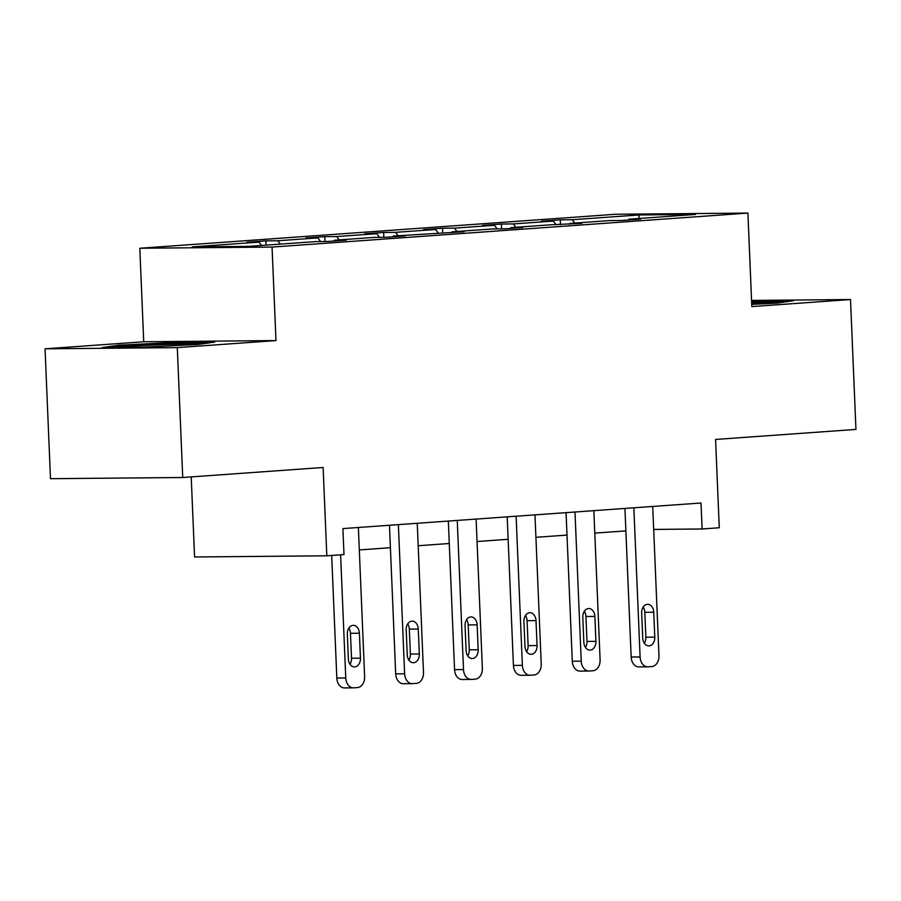 <?xml version="1.0" encoding="UTF-8"?>
<svg xmlns="http://www.w3.org/2000/svg" width="901" height="901" viewBox="0 0 901 901"><rect width="100%" height="100%" fill="white"/><g stroke="black" fill="none" stroke-linecap="round" stroke-linejoin="round"><path stroke-width="1.35" d="M275.976 340.578L143.732 341.761L45.05 348.811L177.294 347.628L275.976 340.578L272.057 247.077L747.909 213.075L751.828 306.588L850.51 299.537L751.569 300.416M850.51 299.537L855.95 429.417L715.574 439.44L719.268 527.761L702.104 528.988L701.012 503.006L342.898 528.594L343.991 554.565L326.815 555.793L323.121 467.484L182.734 477.507L50.49 478.69L45.05 348.811M177.294 347.628L182.734 477.507M191.215 476.899L194.571 556.976L326.815 555.793M143.732 341.761L139.813 248.248L615.665 214.258L747.909 213.075M261.481 245.455L259.015 242.099L247.043 242.211L265.908 240.86L266.088 245.128M574.692 223.076L572.225 219.72L639.023 214.956L695.493 214.449L628.695 219.225L640.679 219.112L621.803 220.463L609.831 220.565L569.826 223.425L581.809 223.324L550.962 224.777L510.968 227.638L522.94 227.525L504.064 228.877L492.092 228.978L452.099 231.839L464.071 231.737L393.23 236.051L405.202 235.938L386.338 237.29L374.354 237.391L334.361 240.252L346.333 240.139L327.468 241.491L315.485 241.603L248.699 246.367L192.228 246.874L259.015 242.099M272.057 247.077L139.813 248.248M280.346 244.115L277.891 240.758L265.908 240.86M277.891 240.758L317.884 237.898L305.912 237.999L324.777 236.659L324.979 241.513M339.215 239.903L336.76 236.546L324.777 236.659M336.76 236.546L376.753 233.686L364.781 233.798L383.646 232.447L383.849 237.312M398.084 235.702L395.618 232.345L383.646 232.447M395.618 232.345L435.622 229.485L423.65 229.586L442.515 228.246L442.718 233.1M456.953 231.489L454.487 228.133L442.515 228.246M454.487 228.133L494.491 225.284L482.519 225.385L501.384 224.034L501.587 228.899M515.822 227.289L513.356 223.932L501.384 224.034M513.356 223.932L553.36 221.072L541.388 221.184L560.253 219.833L560.456 224.687M572.225 219.72L560.253 219.833M333.854 241.04L334.361 240.252M320.576 241.558L317.884 237.898M392.723 236.828L393.23 236.051M379.445 237.346L376.753 233.686M451.592 232.627L452.099 231.839M438.314 233.145L435.622 229.485M510.462 228.415L510.968 227.638M497.183 228.933L494.491 225.284M569.331 224.214L569.826 223.425M556.041 224.732L553.36 221.072M628.2 220.002L628.695 219.225M653.675 529.416L702.104 528.988M359.319 549.937L390.403 547.707M418.188 545.724L449.272 543.506M477.057 541.524L508.141 539.294M535.926 537.311L567.011 535.093M594.784 533.11L625.88 530.892M639.034 218.481L639.023 214.956M751.738 304.392L777.045 303.141L793.544 300.72L751.603 301.171M214.675 342.076L174.839 342.425L118.515 345.207L102.016 347.628L141.84 347.279L198.164 344.497L214.675 342.076M753.765 302.184L753.72 301.069M174.895 343.54L174.839 342.425M118.572 346.412L118.515 345.207M652.718 506.463L658.969 655.601A10.407 7.557 89.5 0 1 651.851 666.537L648.078 666.808A10.407 7.557 89.5 0 1 647.74 666.819A10.407 7.557 89.5 0 1 640.104 656.953L633.853 507.804M624.934 508.446L631.162 657.032L640.104 656.953M654.79 637.142A8.323 6.048 -90.5 0 1 648.821 645.904A8.323 6.048 -90.5 0 1 642.717 638.009L641.67 613.074A8.323 6.048 -90.5 0 1 647.628 604.312A8.323 6.048 -90.5 0 1 653.743 612.207L654.79 637.142L645.848 637.221A8.323 6.048 -90.5 0 1 644.328 643.224M643.19 607.071A8.323 6.048 -90.5 0 1 644.812 612.286L645.848 637.221M639.147 666.886A10.407 7.557 -90.5 0 1 638.809 666.898A10.407 7.557 -90.5 0 1 631.162 657.032M593.849 510.664L600.1 659.814A10.407 7.557 89.5 0 1 592.993 670.738L589.209 671.008A10.407 7.557 89.5 0 1 588.871 671.02A10.407 7.557 89.5 0 1 581.235 661.154L574.984 512.016M566.065 512.646L572.293 661.233L581.235 661.154M595.921 641.354A8.323 6.048 -90.5 0 1 589.952 650.105A8.323 6.048 -90.5 0 1 583.848 642.21L582.801 617.275A8.323 6.048 -90.5 0 1 588.758 608.524A8.323 6.048 -90.5 0 1 594.874 616.419L595.921 641.354L586.979 641.433A8.323 6.048 -90.5 0 1 585.459 647.436M584.321 611.272A8.323 6.048 -90.5 0 1 585.943 616.498L586.979 641.433M580.278 671.087A10.407 7.557 -90.5 0 1 579.94 671.099A10.407 7.557 -90.5 0 1 572.293 661.233M534.98 514.876L541.231 664.014A10.407 7.557 89.5 0 1 534.124 674.95L530.351 675.209A10.407 7.557 89.5 0 1 530.002 675.232A10.407 7.557 89.5 0 1 522.366 665.366L516.115 516.217M507.195 516.859L513.424 665.445L522.366 665.366M537.052 645.555A8.323 6.048 -90.5 0 1 531.083 654.306A8.323 6.048 -90.5 0 1 524.979 646.422L523.932 621.487A8.323 6.048 -90.5 0 1 529.889 612.725A8.323 6.048 -90.5 0 1 536.005 620.62L537.052 645.555L528.121 645.634A8.323 6.048 -90.5 0 1 526.601 651.637M525.452 615.484A8.323 6.048 -90.5 0 1 527.074 620.699L528.121 645.634M521.409 675.299A10.407 7.557 -90.5 0 1 521.071 675.311A10.407 7.557 -90.5 0 1 513.424 665.445M769.353 303.524A33.81 1.059 -2.4 0 0 770.997 303.175A33.81 1.059 -2.4 0 0 770.118 302.916A33.81 1.059 -2.4 0 0 751.671 302.973M751.648 302.263L785.503 301.903M190.483 344.88A33.81 1.059 -2.4 0 0 192.127 344.531A33.81 1.059 -2.4 0 0 191.249 344.272A33.81 1.059 -2.4 0 0 153.508 345.049A33.81 1.059 -2.4 0 0 124.653 347.358A33.81 1.059 -2.4 0 0 124.867 347.426M110.823 347.549L119.799 346.232L174.377 343.54L206.622 343.258M476.111 519.077L482.362 668.227A10.407 7.557 89.5 0 1 475.255 679.151L471.482 679.422A10.407 7.557 89.5 0 1 471.133 679.433A10.407 7.557 89.5 0 1 463.497 669.567L457.246 520.429M448.326 521.06L454.555 669.646L463.497 669.567M478.183 649.767A8.323 6.048 -90.5 0 1 472.214 658.518A8.323 6.048 -90.5 0 1 466.11 650.623L465.062 625.688A8.323 6.048 -90.5 0 1 471.02 616.937A8.323 6.048 -90.5 0 1 477.136 624.821L478.183 649.767L469.252 649.846A8.323 6.048 -90.5 0 1 467.732 655.838M466.583 619.685A8.323 6.048 -90.5 0 1 468.205 624.9L469.252 649.846M462.54 679.5A10.407 7.557 -90.5 0 1 462.202 679.512A10.407 7.557 -90.5 0 1 454.555 669.646M417.242 523.278L423.493 672.428A10.407 7.557 89.5 0 1 416.386 683.352L412.613 683.622A10.407 7.557 89.5 0 1 412.264 683.645A10.407 7.557 89.5 0 1 404.628 673.779L398.377 524.63M389.469 525.272L395.697 673.858L404.628 673.779M419.314 653.968A8.323 6.048 -90.5 0 1 413.356 662.719A8.323 6.048 -90.5 0 1 407.241 654.836L406.193 629.889A8.323 6.048 -90.5 0 1 412.162 621.138A8.323 6.048 -90.5 0 1 418.267 629.033L419.314 653.968L410.383 654.047A8.323 6.048 -90.5 0 1 408.863 660.05M407.714 623.897A8.323 6.048 -90.5 0 1 409.336 629.112L410.383 654.047M403.671 683.701A10.407 7.557 -90.5 0 1 403.333 683.724A10.407 7.557 -90.5 0 1 395.697 673.858M358.373 527.49L364.623 676.628A10.407 7.557 89.5 0 1 357.517 687.564L353.744 687.835A10.407 7.557 89.5 0 1 353.395 687.846A10.407 7.557 89.5 0 1 345.759 677.98L340.601 554.813M331.681 555.444L336.828 678.059L345.759 677.98M360.445 658.169A8.323 6.048 -90.5 0 1 354.487 666.931A8.323 6.048 -90.5 0 1 348.372 659.036L347.324 634.101A8.323 6.048 -90.5 0 1 353.293 625.35A8.323 6.048 -90.5 0 1 359.398 633.234L360.445 658.169L351.514 658.248A8.323 6.048 -90.5 0 1 349.993 664.251M348.845 628.098A8.323 6.048 -90.5 0 1 350.466 633.313L351.514 658.248M344.801 687.913A10.407 7.557 -90.5 0 1 344.464 687.925A10.407 7.557 -90.5 0 1 336.828 678.059M653.743 612.207L644.812 612.286M594.874 616.419L585.943 616.498M536.005 620.62L527.074 620.699M477.136 624.821L468.205 624.9M418.267 629.033L409.336 629.112M359.398 633.234L350.466 633.313M638.809 666.898L647.74 666.819M579.94 671.099L588.871 671.02M521.071 675.311L530.002 675.232M462.202 679.512L471.133 679.433M403.333 683.724L412.264 683.645M344.464 687.925L353.395 687.846"/></g></svg>
